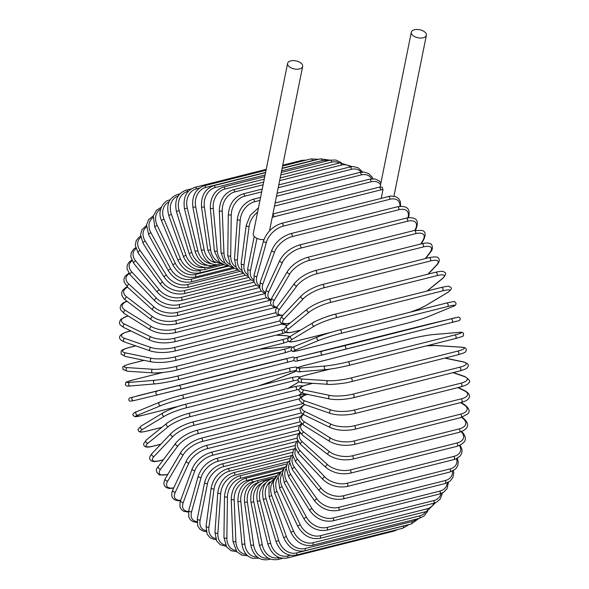 <?xml version="1.0" encoding="UTF-8"?>
<svg xmlns="http://www.w3.org/2000/svg" width="589" height="589" viewBox="0 0 589 589"><rect width="100%" height="100%" fill="white"/><g stroke="black" fill="none" stroke-linecap="round" stroke-linejoin="round"><path stroke-width="0.88" d="M288.978 66.461A7.686 4.108 11.4 0 0 297.062 69.215A7.686 4.108 11.4 0 0 302.665 66.432A7.686 4.108 11.4 0 0 301.288 63.362A7.686 4.108 11.4 0 0 293.204 60.608A7.686 4.108 11.4 0 0 287.601 63.391A7.686 4.108 11.4 0 0 288.978 66.461M287.601 63.391L253.241 233.781A7.686 4.108 11.4 0 0 254.617 236.852A7.686 4.108 11.4 0 0 263.99 239.532M381.245 198.235L382.99 189.577A16.463 10.374 132.3 0 0 380.523 189.96L273.811 216.833A16.463 10.374 132.3 0 0 272.236 217.319M380.523 189.96A1.826 1.031 75.9 0 0 380.192 188.031A1.826 1.031 75.9 0 0 379.021 187.228L382.084 187.096L382.99 189.577M425 32.204A7.686 4.108 11.4 0 0 416.916 29.45A7.686 4.108 11.4 0 0 411.313 32.233A7.686 4.108 11.4 0 0 412.69 35.303A7.686 4.108 11.4 0 0 420.774 38.057A7.686 4.108 11.4 0 0 426.377 35.274A7.686 4.108 11.4 0 0 425 32.204M206.253 531.602L203.433 531.182L199.98 529.261L197.749 525.984L197.315 518.695A1.826 0.979 11.4 0 0 198.198 519.785A1.826 0.979 11.4 0 0 200.157 520.013A16.463 10.374 132.3 0 0 206.062 530.623M197.315 518.695L204.648 482.317A1.826 0.979 11.4 0 0 205.532 483.4A1.826 0.979 11.4 0 0 207.497 483.628L200.157 520.013M204.648 482.317C207.299 473.092 213.063 466.967 221.943 463.933A1.826 1.031 75.9 0 1 223.106 464.736A1.826 1.031 75.9 0 1 223.437 466.665A16.463 10.374 132.3 0 0 207.497 483.628M294.426 448.781L223.437 466.665M296.65 441.478L217.856 461.327A16.463 9.571 136.7 0 0 201.092 477.488L191.587 511.738A16.463 9.571 136.7 0 0 196.998 521.626M297.128 438.135L216.384 458.47A1.826 1.031 75.9 0 1 217.584 459.332A1.826 1.031 75.9 0 1 217.856 461.327M216.384 458.47C207.49 461.452 201.467 467.268 198.309 475.919A1.826 1.075 15.5 0 0 199.126 477.171A1.826 1.075 15.5 0 0 201.092 477.488M198.309 475.919L188.804 510.162A1.826 1.075 15.5 0 0 189.614 511.414A1.826 1.075 15.5 0 0 191.587 511.738M298.38 433.666L212.445 455.312A16.463 8.688 140.8 0 0 194.9 470.582L183.297 502.424A16.463 8.688 140.8 0 0 188.495 511.495M298.792 430.228L211.017 452.337A1.826 1.031 75.9 0 1 212.254 453.272A1.826 1.031 75.9 0 1 212.445 455.312M211.017 452.337C202.108 455.26 195.835 460.731 192.198 468.748A1.826 1.163 20 0 0 192.92 470.162A1.826 1.163 20 0 0 194.9 470.582M192.198 468.748L180.595 500.598A1.826 1.163 20 0 0 181.309 502.005A1.826 1.163 20 0 0 183.297 502.424M299.595 425.413L207.254 448.671A16.463 7.745 144.6 0 0 188.959 462.947L175.338 492.154A16.463 7.745 144.6 0 0 180.72 500.238M300.169 421.827L205.87 445.579A1.826 1.031 75.9 0 1 207.137 446.587A1.826 1.031 75.9 0 1 207.254 448.671M205.87 445.579C196.969 448.435 190.461 453.523 186.36 460.856A1.826 1.244 25 0 0 186.963 462.424A1.826 1.244 25 0 0 188.959 462.947M186.36 460.856L172.746 490.063A1.826 1.244 25 0 0 173.343 491.631A1.826 1.244 25 0 0 175.338 492.154M300.28 416.776L202.321 441.448A16.463 6.744 148 0 0 183.312 454.649L167.784 480.992A16.463 6.744 148 0 0 173.777 487.854M301.354 412.977L200.996 438.26A1.826 1.031 75.9 0 1 202.292 439.335A1.826 1.031 75.9 0 1 202.321 441.448M200.996 438.26C192.102 441.021 185.388 445.704 180.852 452.308A1.826 1.311 30.5 0 0 181.309 454.023A1.826 1.311 30.5 0 0 183.312 454.649M180.852 452.308L165.325 478.651A1.826 1.311 30.5 0 0 165.781 480.366A1.826 1.311 30.5 0 0 167.784 480.992M300.442 407.824L197.69 433.703A16.463 5.684 151.3 0 0 178.003 445.755L160.694 469.035A16.463 5.684 151.3 0 0 167.394 474.447L167.872 474.322M167.755 474.528L167.011 474.712A1.826 1.031 -104.1 0 0 167.394 474.447M302.599 403.679L196.417 430.419A1.826 1.031 75.9 0 1 197.742 431.568A1.826 1.031 75.9 0 1 197.69 433.703M196.417 430.419C187.56 433.092 180.661 437.332 175.713 443.156A1.826 1.377 36.6 0 0 175.993 445.012A1.826 1.377 36.6 0 0 178.003 445.755M175.713 443.156L158.397 466.444A1.826 1.377 36.6 0 0 158.677 468.299A1.826 1.377 36.6 0 0 160.694 469.035M300.073 398.62L193.383 425.494A16.463 4.587 154.5 0 0 173.078 436.331L154.104 456.372A16.463 4.587 154.5 0 0 160.186 460.569L163.359 459.766M163.263 459.906L159.877 460.753A1.826 1.031 -104.1 0 0 160.186 460.569M305.927 394.682L303.217 394.527L298.888 395.256A1.826 1.031 75.9 0 1 300.081 396.102A1.826 1.031 75.9 0 1 300.368 398.076M298.888 395.256L192.176 422.129A1.826 1.031 75.9 0 1 193.531 423.358A1.826 1.031 75.9 0 1 193.383 425.494M192.176 422.129C183.378 424.698 176.31 428.483 170.994 433.489A1.826 1.421 43.4 0 0 171.068 435.462A1.826 1.421 43.4 0 0 173.078 436.331M170.994 433.489L152.021 453.53A1.826 1.421 43.4 0 0 152.095 455.511A1.826 1.421 43.4 0 0 154.104 456.372M299.168 389.373A16.463 3.453 157.5 0 0 296.149 390.006L189.444 416.879A16.463 3.453 157.5 0 0 168.564 426.443L148.089 443.097A16.463 3.453 157.5 0 0 153.596 446.02L160.863 444.187M298.748 395.293L301.605 392.966M160.79 444.268L153.361 446.138A1.826 1.031 -104.1 0 0 153.596 446.02M294.78 386.701A1.826 1.031 75.9 0 1 295.015 386.575A1.826 1.031 75.9 0 1 296.4 387.871A1.826 1.031 75.9 0 1 296.149 390.006M188.068 413.574A1.826 1.031 75.9 0 1 188.311 413.456A1.826 1.031 75.9 0 1 189.687 414.752A1.826 1.031 75.9 0 1 189.444 416.879M302.982 386.023L300.073 385.714L295.015 386.575L188.311 413.456C179.571 415.908 172.378 419.213 166.731 423.373A1.826 1.465 50.9 0 0 168.564 426.443M166.731 423.373L146.249 440.027A1.826 1.465 50.9 0 0 148.089 443.097M297.894 380.067A16.463 2.29 160.4 0 0 292.6 381.054L185.896 407.927A16.463 2.29 160.4 0 0 164.508 416.18L142.671 429.307A16.463 2.29 160.4 0 0 147.677 430.912L161.85 427.342M288.249 388.284L297.607 382.659A16.463 2.29 160.4 0 0 298.947 381.76M163.293 412.764A16.463 2.29 -19.6 0 1 184.674 404.518A1.826 1.031 75.9 0 1 184.836 404.452A1.826 1.031 75.9 0 1 186.242 405.821A1.826 1.031 75.9 0 1 185.896 407.927M288.426 388.239L297.938 382.519A1.826 1.487 -121 0 1 297.607 382.659M291.386 377.637A1.826 1.031 75.9 0 1 291.548 377.571A1.826 1.031 75.9 0 1 292.954 378.948A1.826 1.031 75.9 0 1 292.6 381.054M300.213 377.056L297.357 376.518L291.548 377.571L184.836 404.452C177.569 406.079 165.023 411.358 162.962 412.904A1.826 1.487 59 0 0 164.508 416.18M162.962 412.904L141.117 426.031A1.826 1.487 59 0 0 142.671 429.307M271.33 381.451A1.826 1.509 -112.4 0 1 270.999 381.591L294.029 372.079A16.463 1.112 163.2 0 0 296.517 370.82M257.982 386.023A16.463 1.112 163.2 0 0 270.999 381.591M296.341 370.533A16.463 1.112 163.2 0 0 289.471 371.836L182.767 398.709A16.463 1.112 163.2 0 0 160.937 405.6L137.907 415.112A16.463 1.112 163.2 0 0 142.464 415.355L178.857 406.189M178.769 406.219L142.383 415.385A1.826 1.031 -104.1 0 0 142.464 415.355M181.876 395.175L288.419 368.339A1.826 1.031 75.9 0 1 288.5 368.316A1.826 1.031 75.9 0 1 289.928 369.767A1.826 1.031 75.9 0 1 289.471 371.836M297.482 367.72L296.068 366.976L291.319 367.639L181.795 395.19C173.195 397.435 165.84 399.762 159.715 402.162A1.826 1.509 67.6 0 1 159.884 402.103A16.463 1.112 -16.8 0 1 181.714 395.219A1.826 1.031 75.9 0 1 181.795 395.19A1.826 1.031 75.9 0 1 183.216 396.64A1.826 1.031 75.9 0 1 182.767 398.709M136.854 411.615A1.826 1.509 67.6 0 0 136.685 411.674L159.715 402.162A1.826 1.509 67.6 0 0 160.937 405.6M142.383 415.385L134.815 416.725L133.055 415.333C132.503 413.861 133.71 412.646 136.685 411.674A1.826 1.509 67.6 0 0 137.907 415.112M290.082 357.729A1.826 1.509 -103.6 0 1 290.097 357.722L266.051 363.546A1.826 1.509 -103.6 0 1 266.051 363.546L243.824 369.053A1.826 1.031 75.9 0 1 243.824 369.053A1.826 1.031 75.9 0 1 243.831 369.053L137.119 395.933A1.826 1.031 -104.1 0 0 137.112 395.933L285.908 358.87L243.831 369.053M157.852 394.807L133.828 400.623A1.826 1.509 76.4 0 0 133.828 400.623L157.859 394.807A1.826 1.509 76.4 0 0 157.874 394.799L180.079 389.292A1.826 1.031 75.9 0 1 180.079 389.292L286.799 362.419L157.859 394.807A1.826 1.509 76.4 0 1 156.991 391.251M290.966 361.278L286.799 362.419A1.826 1.031 75.9 0 1 286.791 362.419A1.826 1.031 75.9 0 0 287.351 360.394A1.826 1.031 75.9 0 0 285.908 358.87M294.875 357.898L293.447 357.03L290.097 357.722A1.826 1.509 -103.6 0 1 290.105 357.722M179.196 385.743A1.826 1.031 75.9 0 1 180.639 387.275A1.826 1.031 75.9 0 1 180.087 389.292M132.945 397.067A1.826 1.509 76.4 0 0 133.821 400.623L129.963 401.212C128.564 400.505 128.446 399.416 129.617 397.958L243.824 369.053M162.763 372.484L133.622 379.817A16.463 1.259 -11.1 0 0 129.764 382.364L154.635 380.28A16.463 1.259 -11.1 0 0 177.156 376.172L283.869 349.299A16.463 1.259 -11.1 0 0 287.734 346.752L262.856 348.843A16.463 1.259 -11.1 0 0 259.212 349.262M262.856 348.843A1.826 1.502 -94.8 0 1 263.254 348.806M177.156 376.172A1.826 1.031 75.9 0 1 178.533 377.792A1.826 1.031 75.9 0 1 177.959 379.736A1.826 1.031 75.9 0 1 177.863 379.75A16.463 1.259 168.9 0 1 155.341 383.859A1.826 1.502 85.2 0 1 154.635 380.28M283.869 349.299A1.826 1.031 75.9 0 1 285.238 350.919A1.826 1.031 75.9 0 1 284.664 352.863A1.826 1.031 75.9 0 1 284.575 352.877L178.047 379.706M133.622 379.817A1.826 1.031 -104.1 0 0 133.526 379.839L162.704 372.491M287.734 346.752A1.826 1.502 -94.8 0 1 288.146 346.722M129.764 382.364A1.826 1.502 85.2 0 0 130.463 385.942M144.055 360.35L130.942 363.656A1.826 1.031 -104.1 0 0 130.758 363.671A1.826 1.031 -104.1 0 0 130.589 363.744M130.942 363.656A16.463 2.43 -8.3 0 0 127.327 367.602L152.845 369.274A16.463 2.43 -8.3 0 0 175.603 366.572L282.315 339.698A16.463 2.43 -8.3 0 0 285.937 335.752L276.241 335.119M285.937 335.752A1.826 1.487 -86.3 0 1 286.32 335.715L276.425 335.067M282.315 339.698A1.826 1.031 75.9 0 1 283.611 341.399A1.826 1.031 75.9 0 1 283.022 343.262A1.826 1.031 75.9 0 1 282.838 343.277M175.603 366.572A1.826 1.031 75.9 0 1 176.899 368.272A1.826 1.031 75.9 0 1 176.31 370.135A1.826 1.031 75.9 0 1 176.126 370.157M152.845 369.274A1.826 1.487 93.7 0 0 152.985 372.889C155.157 373.338 169.058 372.196 176.31 370.135L283.022 343.262L288.809 341.333M127.327 367.602A1.826 1.487 93.7 0 0 127.467 371.217L152.985 372.889M135.779 345.876L129.109 347.562A1.826 1.031 -104.1 0 0 128.829 347.562L135.661 345.839M287.049 325.562A16.463 3.593 -5.4 0 0 284.715 324.797L281.586 324.141M129.109 347.562A16.463 3.593 -5.4 0 0 125.648 352.907L151.623 358.318A16.463 3.593 -5.4 0 0 174.55 357.022L281.262 330.142A16.463 3.593 -5.4 0 0 284.192 329.273M284.715 324.797A1.826 1.458 -78.2 0 1 285.253 324.782L281.851 324.075M281.262 330.142A1.826 1.031 75.9 0 1 282.477 331.909A1.826 1.031 75.9 0 1 281.873 333.698L286.04 332.358M174.55 357.022A1.826 1.031 75.9 0 1 175.765 358.782A1.826 1.031 75.9 0 1 175.169 360.571L281.873 333.698M151.623 358.318A1.826 1.458 101.8 0 0 150.313 360.129A1.826 1.458 101.8 0 0 151.417 361.882C158.382 362.979 166.297 362.544 175.169 360.571M125.648 352.907A1.826 1.458 101.8 0 0 124.345 354.725A1.826 1.458 101.8 0 0 125.45 356.478L151.417 361.882M130.913 330.952L128.122 331.651A1.826 1.031 -104.1 0 0 127.747 331.629L130.758 330.871M128.122 331.651A16.463 4.719 -2.4 0 0 124.758 338.388L150.975 347.495A16.463 4.719 -2.4 0 0 174.005 347.584L280.025 320.88M281.859 323.28A1.826 1.031 75.9 0 1 281.233 324.237L283.095 323.707M174.005 347.584A1.826 1.031 75.9 0 1 175.139 349.402A1.826 1.031 75.9 0 1 174.521 351.11L281.233 324.237M150.975 347.495A1.826 1.421 109.1 0 0 149.606 349.196A1.826 1.421 109.1 0 0 150.453 350.978C157.521 352.973 165.546 353.017 174.521 351.11M124.758 338.388A1.826 1.421 109.1 0 0 123.388 340.096A1.826 1.421 109.1 0 0 124.235 341.87L150.453 350.978M128.218 316.006L127.99 316.057A1.826 1.031 -104.1 0 0 127.526 315.998L128.012 315.873M127.99 316.057A16.463 5.816 0.8 0 0 124.654 324.156L150.924 336.893A16.463 5.816 0.8 0 0 173.969 338.344L275.696 312.722M173.969 338.344A1.826 1.031 75.9 0 1 175.014 340.199A1.826 1.031 75.9 0 1 174.388 341.826L279.451 315.365M150.924 336.893A1.826 1.369 115.9 0 0 149.496 338.484A1.826 1.369 115.9 0 0 150.099 340.251C157.219 343.137 165.318 343.667 174.388 341.826M124.654 324.156A1.826 1.369 115.9 0 0 123.226 325.754A1.826 1.369 115.9 0 0 123.83 327.513L150.099 340.251M127.195 301.347A16.463 6.862 4.1 0 0 125.332 310.322L151.454 326.586A16.463 6.862 4.1 0 0 174.44 329.361L271.146 305.006M174.44 329.361A1.826 1.031 75.9 0 1 175.404 331.239A1.826 1.031 75.9 0 1 174.771 332.792L275.284 307.48M151.454 326.586A1.826 1.303 121.9 0 0 149.981 328.073A1.826 1.303 121.9 0 0 150.372 329.796C157.491 333.558 165.619 334.559 174.771 332.792M125.332 310.322A1.826 1.303 121.9 0 0 123.859 311.809A1.826 1.303 121.9 0 0 124.242 313.532L150.372 329.796M127.599 287.218A16.463 7.863 7.6 0 0 126.79 296.981L152.566 316.654A16.463 7.863 7.6 0 0 175.426 320.711L266.368 297.798M175.426 320.711A1.826 1.031 75.9 0 1 176.302 322.595A1.826 1.031 75.9 0 1 175.662 324.075L270.778 300.118M152.566 316.654A1.826 1.237 127.4 0 0 151.049 318.045A1.826 1.237 127.4 0 0 151.24 319.702C158.323 324.318 166.459 325.776 175.662 324.075M126.79 296.981A1.826 1.237 127.4 0 0 125.273 298.373A1.826 1.237 127.4 0 0 125.472 300.029L151.24 319.702M129.263 273.694A16.463 8.798 11.4 0 0 129.02 284.244L154.252 307.171A16.463 8.798 11.4 0 0 176.906 312.45L261.376 291.172M176.906 312.45A1.826 1.031 75.9 0 1 177.694 314.342A1.826 1.031 75.9 0 1 177.046 315.741L265.138 293.55M154.252 307.171A1.826 1.156 132.3 0 0 152.698 308.467A1.826 1.156 132.3 0 0 152.72 310.042C159.707 315.476 167.813 317.375 177.046 315.741M129.02 284.244A1.826 1.156 132.3 0 0 127.467 285.54A1.826 1.156 132.3 0 0 127.482 287.108L152.72 310.042M132.076 260.831A16.463 9.667 15.5 0 0 132.002 272.199L156.505 298.218A16.463 9.667 15.5 0 0 178.879 304.646L256.193 285.179M178.879 304.646A1.826 1.031 75.9 0 1 179.579 306.523A1.826 1.031 75.9 0 1 178.931 307.848L259.594 287.535M156.505 298.218A1.826 1.06 136.7 0 0 154.914 299.426A1.826 1.06 136.7 0 0 154.774 300.898C161.629 307.112 169.676 309.431 178.931 307.848M132.002 272.199A1.826 1.06 136.7 0 0 130.412 273.406A1.826 1.06 136.7 0 0 130.279 274.879L154.774 300.898M135.919 248.705A16.463 10.469 20 0 0 135.72 260.949L159.295 289.854A16.463 10.469 20 0 0 181.324 297.364L250.855 279.856M181.324 297.364A1.826 1.031 75.9 0 1 181.935 299.219A1.826 1.031 75.9 0 1 181.287 300.464L254.124 282.124M159.295 289.854A1.826 0.964 140.8 0 0 157.668 290.973A1.826 0.964 140.8 0 0 157.388 292.335C164.066 299.286 172.032 301.995 181.287 300.464M135.72 260.949A1.826 0.964 140.8 0 0 134.093 262.068A1.826 0.964 140.8 0 0 133.813 263.438L157.388 292.335M140.719 237.396A16.463 11.184 25 0 0 140.13 250.575L162.608 282.138A16.463 11.184 25 0 0 184.224 290.657L245.392 275.247M184.224 290.657A1.826 1.031 75.9 0 1 184.755 292.475A1.826 1.031 75.9 0 1 184.107 293.646L248.713 277.375M162.608 282.138A1.826 0.861 144.6 0 0 160.952 283.176A1.826 0.861 144.6 0 0 160.547 284.421C167.004 292.056 174.859 295.133 184.107 293.646M140.13 250.575A1.826 0.861 144.6 0 0 138.481 251.606A1.826 0.861 144.6 0 0 138.076 252.85L160.547 284.421M146.44 226.979A16.463 11.817 30.5 0 0 145.218 241.151L166.415 275.144A16.463 11.817 30.5 0 0 187.56 284.568L239.856 271.396M187.56 284.568A1.826 1.031 75.9 0 1 187.361 287.439L243.36 273.34M166.415 275.144A1.826 0.751 148 0 0 164.736 276.094A1.826 0.751 148 0 0 164.221 277.213C170.412 285.488 178.128 288.897 187.361 287.439M145.218 241.151A1.826 0.751 148 0 0 143.532 242.101A1.826 0.751 148 0 0 143.017 243.22L164.221 277.213M153.066 217.518A16.463 12.362 36.6 0 0 150.931 232.758L170.7 268.915A16.463 12.362 36.6 0 0 191.3 279.157L234.282 268.326M191.3 279.157A1.826 1.031 75.9 0 1 191.027 281.895L238.111 270.042M170.7 268.915A1.826 0.633 151.3 0 0 168.991 269.784A1.826 0.633 151.3 0 0 168.373 270.763C174.256 279.62 181.81 283.331 191.027 281.895M150.931 232.758A1.826 0.633 151.3 0 0 149.223 233.627A1.826 0.633 151.3 0 0 148.605 234.606L168.373 270.763M160.583 209.11A16.463 12.811 43.4 0 0 157.234 225.454L175.412 263.504A16.463 12.811 43.4 0 0 195.423 274.452L228.723 266.066M195.423 274.452A1.826 1.031 75.9 0 1 195.084 277.058L233.008 267.509M175.412 263.504A1.826 0.508 154.5 0 0 173.674 264.284A1.826 0.508 154.5 0 0 172.975 265.131C178.511 274.496 185.881 278.472 195.084 277.058M157.234 225.454A1.826 0.508 154.5 0 0 155.496 226.235A1.826 0.508 154.5 0 0 154.789 227.074L172.975 265.131M168.991 201.858A16.463 13.157 50.9 0 0 164.066 219.292L180.528 258.946A16.463 13.157 50.9 0 0 199.892 270.491L201.799 270.012M199.892 270.491A1.826 1.031 75.9 0 1 199.487 272.957L228.127 265.749M180.528 258.946A1.826 0.383 157.5 0 0 178.769 259.646A1.826 0.383 157.5 0 0 177.988 260.338C183.142 270.152 190.313 274.364 199.487 272.957M164.066 219.292A1.826 0.383 157.5 0 0 162.306 219.999A1.826 0.383 157.5 0 0 161.526 220.691L177.988 260.338M178.828 195.077A1.826 1.031 -104.1 0 0 177.745 194.422L179.844 193.891M178.253 195.894A16.463 13.407 59 0 0 171.392 214.322L186.006 255.28A16.463 13.407 59 0 0 204.273 267.406M204.722 267.45A1.826 1.031 75.9 0 1 204.214 269.637L223.305 264.829M186.006 255.28L183.37 256.443C188.105 266.633 195.055 271.028 204.214 269.637M171.392 214.322L168.756 215.486L183.37 256.443M188.303 191.359L187.596 191.535A1.826 1.031 -104.1 0 0 186.19 190.159L191.285 188.878M187.596 191.535A16.463 13.562 67.6 0 0 179.144 210.59L191.8 252.526A16.463 13.562 67.6 0 0 207.519 265.264M209.875 265.72A1.826 1.031 75.9 0 1 209.228 267.104L218.342 264.807M191.8 252.526L189.091 253.454C193.369 263.953 200.083 268.503 209.228 267.104M179.144 210.59L176.435 211.51L189.091 253.454M306.346 160.075L301.752 160.399A1.826 1.031 75.9 0 1 302.775 160.974M199.48 188.053L196.49 188.804A1.826 1.031 -104.1 0 0 195.04 187.273L266.235 169.345M196.49 188.804A16.463 13.606 76.4 0 0 187.273 208.108L197.875 250.723A16.463 13.606 76.4 0 0 211.164 263.666M215.029 264.785A1.826 1.031 75.9 0 1 214.484 265.389L216.443 264.903M197.875 250.723L195.099 251.4C198.883 262.127 205.347 266.788 214.484 265.389M187.273 208.108L184.497 208.793L195.099 251.4M318.597 159.295L310.955 158.912A1.826 1.031 75.9 0 1 312.435 160.598L282.138 168.233M314.74 160.267A16.463 13.547 85.2 0 0 312.435 160.598M265.624 172.393L205.73 187.479A1.826 1.031 -104.1 0 0 204.243 185.785L266.059 170.221M205.73 187.479A16.463 13.547 85.2 0 0 195.71 206.908L204.177 249.861A16.463 13.547 85.2 0 0 215.272 262.701M204.177 249.861L201.342 250.303C204.611 261.177 210.818 265.911 219.947 264.513M195.71 206.908L192.875 207.35L201.342 250.303M330.054 160.179L320.431 158.831A1.826 1.031 75.9 0 1 321.947 160.679L281.616 170.832M327.705 160.775A16.463 13.385 93.7 0 0 321.947 160.679M265.094 174.992L215.235 187.552A1.826 1.031 -104.1 0 0 213.726 185.712L265.565 172.651M215.235 187.552A16.463 13.385 93.7 0 0 204.39 206.989L210.656 249.964A16.463 13.385 93.7 0 0 219.866 262.48M210.656 249.964L207.784 250.163L213.468 261.317L223.658 264.8M204.39 206.989L201.519 207.188L207.784 250.163M341.23 162.638L335.796 160.024L330.12 160.164A1.826 1.031 75.9 0 1 331.651 162.166L280.776 174.977M339.308 163.05A16.463 13.12 101.8 0 0 331.651 162.166M264.262 179.137L224.939 189.04A1.826 1.031 -104.1 0 0 223.408 187.037L264.77 176.626M224.939 189.04A16.463 13.12 101.8 0 0 213.255 208.359L217.267 251.024A16.463 13.12 101.8 0 0 224.895 263.099M217.267 251.024A1.826 0.398 174.6 0 1 215.383 251.231A1.826 0.398 174.6 0 1 214.367 250.973L219.55 262.193L225.653 265.389L227.958 265.646M213.255 208.359A1.826 0.398 174.6 0 1 211.37 208.565A1.826 0.398 174.6 0 1 210.347 208.307L214.367 250.973M352.163 166.621L339.934 162.895A1.826 1.031 75.9 0 1 341.473 165.045L279.642 180.624M350.448 166.856A16.463 12.759 109.1 0 0 341.473 165.045M263.121 184.784L234.768 191.926A1.826 1.031 -104.1 0 0 233.229 189.768L263.666 182.104M234.768 191.926A16.463 12.759 109.1 0 0 222.222 211.009L223.96 253.042A16.463 12.759 109.1 0 0 230.277 264.623M223.96 253.042A1.826 0.523 177.6 0 1 222.06 253.16A1.826 0.523 177.6 0 1 221.044 252.733L224.784 262.974L230.056 266.618L232.618 267.2M222.222 211.009A1.826 0.523 177.6 0 1 220.323 211.127A1.826 0.523 177.6 0 1 219.307 210.707L221.044 252.733M362.78 172.04L357.994 167.696L353.378 166.599L349.807 167.004A1.826 1.031 75.9 0 1 351.353 169.308L278.207 187.729M361.278 172.143A16.463 12.303 115.9 0 0 351.353 169.308M261.693 191.889L244.641 196.181A1.826 1.031 -104.1 0 0 243.102 193.877L262.26 189.054M244.641 196.181A16.463 12.303 115.9 0 0 231.241 214.911L230.689 255.987A16.463 12.303 115.9 0 0 235.931 267.06M230.689 255.987A1.826 0.648 -179.2 0 1 228.768 256.024A1.826 0.648 -179.2 0 1 227.766 255.435L230.439 264.851L234.842 268.613L237.61 269.519M231.241 214.911A1.826 0.648 -179.2 0 1 229.327 214.948A1.826 0.648 -179.2 0 1 228.318 214.352L227.766 255.435M372.999 178.784L372.285 177.341L368.699 173.615L364.23 172.106L359.665 172.459A1.826 1.031 75.9 0 1 360.755 173.129A1.826 1.031 75.9 0 1 361.204 174.911L276.491 196.247M371.725 178.828A16.463 11.743 121.9 0 0 361.204 174.911M259.97 200.407L254.492 201.784A1.826 1.031 -104.1 0 0 254.05 200.002A1.826 1.031 -104.1 0 0 252.953 199.332L260.574 197.411M254.492 201.784A16.463 11.743 121.9 0 0 240.231 220.036L237.389 259.852A16.463 11.743 121.9 0 0 241.755 270.425M237.389 259.852A1.826 0.766 -175.9 0 1 235.46 259.801A1.826 0.766 -175.9 0 1 234.481 259.042L236.255 267.664L239.841 271.389L242.867 272.655M240.231 220.036A1.826 0.766 -175.9 0 1 238.302 219.984A1.826 0.766 -175.9 0 1 237.323 219.226L234.481 259.042M380.965 182.737L379.088 180.808L375.038 178.997L369.428 179.218A1.826 1.031 75.9 0 1 370.555 179.954A1.826 1.031 75.9 0 1 370.952 181.81L274.503 206.098M380.575 184.659A16.463 11.103 127.4 0 0 370.952 181.81M257.621 212.084A16.463 11.103 127.4 0 0 249.132 226.353L244.023 264.594A16.463 11.103 127.4 0 0 247.667 274.673M244.023 264.594A1.826 0.876 -172.4 0 1 242.079 264.454A1.826 0.876 -172.4 0 1 241.137 263.533L242.212 271.507L245.009 274.967L248.315 276.609M249.132 226.353A1.826 0.876 -172.4 0 1 247.189 226.213A1.826 0.876 -172.4 0 1 246.246 225.285L241.137 263.533M256.951 238.354L250.531 270.182A16.463 10.374 132.3 0 0 253.594 279.76M250.531 270.182A1.826 0.979 -168.6 0 1 248.573 269.953A1.826 0.979 -168.6 0 1 247.689 268.871L254.22 236.461M273.811 216.833A1.826 1.031 -104.1 0 0 272.869 214.212M388.379 196.439A1.826 1.031 75.9 0 1 389.579 197.3A1.826 1.031 75.9 0 1 389.844 199.296L283.14 226.169A1.826 1.031 -104.1 0 0 282.867 224.181A1.826 1.031 -104.1 0 0 281.667 223.312L390.654 196.027L395.683 196.593L398.591 198.522L400.329 201.548L400.623 206.275M399.916 206.327A16.463 9.571 136.7 0 0 389.844 199.296M283.14 226.169A16.463 9.571 136.7 0 0 266.383 242.337L256.87 276.58A16.463 9.571 136.7 0 0 259.491 285.636M256.87 276.58A1.826 1.075 -164.5 0 1 254.897 276.263A1.826 1.075 -164.5 0 1 254.087 275.011L253.969 281.675L255.714 284.708L259.513 286.924M266.383 242.337A1.826 1.075 -164.5 0 1 264.409 242.013A1.826 1.075 -164.5 0 1 263.592 240.761L254.087 275.011M397.42 206.768A1.826 1.031 75.9 0 1 398.657 207.703A1.826 1.031 75.9 0 1 398.849 209.743L292.144 236.623A1.826 1.031 -104.1 0 0 291.945 234.577A1.826 1.031 -104.1 0 0 290.708 233.642L397.42 206.768C404.01 205.892 411.512 206.275 408.427 217.79M407.89 217.775A16.463 8.688 140.8 0 0 398.849 209.743M292.144 236.623A16.463 8.688 140.8 0 0 274.599 251.886L262.988 283.736A16.463 8.688 140.8 0 0 265.315 292.225M262.988 283.736A1.826 1.163 -160 0 1 261.008 283.316A1.826 1.163 -160 0 1 260.286 281.903L259.69 288.021L261.023 290.767L263.43 292.623L265.16 293.197M274.599 251.886A1.826 1.163 -160 0 1 272.611 251.466A1.826 1.163 -160 0 1 271.897 250.06L260.286 281.903M406.086 218.144A1.826 1.031 75.9 0 1 407.352 219.145A1.826 1.031 75.9 0 1 407.463 221.228L300.758 248.109A1.826 1.031 -104.1 0 0 300.64 246.025A1.826 1.031 -104.1 0 0 299.374 245.017L406.086 218.144C414.104 216.877 419.788 218.615 416.276 228.318A1.826 1.244 25 0 1 415.554 228.863A16.463 7.745 144.6 0 0 407.463 221.228M414.862 230.336L415.554 228.863M300.758 248.109A16.463 7.745 144.6 0 0 282.455 262.385L268.842 291.592A16.463 7.745 144.6 0 0 271.08 299.433M268.842 291.592A1.826 1.244 -155 0 1 266.846 291.069A1.826 1.244 -155 0 1 266.25 289.501L265.212 295.133L266.206 297.578L269.107 299.705L270.822 300.125M282.455 262.385A1.826 1.244 -155 0 1 280.46 261.862A1.826 1.244 -155 0 1 279.863 260.294L266.25 289.501M414.295 230.476A1.826 1.031 75.9 0 1 415.598 231.551A1.826 1.031 75.9 0 1 415.628 233.664L308.916 260.537A1.826 1.031 -104.1 0 0 308.886 258.424A1.826 1.031 -104.1 0 0 307.591 257.349L414.295 230.476L422.004 230.454C425.494 231.293 426.053 234.385 423.69 239.73A1.826 1.311 30.5 0 1 422.998 240.224A16.463 6.744 148 0 0 415.628 233.664M420.789 243.979L422.998 240.224M308.916 260.537A16.463 6.744 148 0 0 289.906 273.745L274.386 300.088A16.463 6.744 148 0 0 276.867 307.141M274.386 300.088A1.826 1.311 -149.5 0 1 272.376 299.462A1.826 1.311 -149.5 0 1 271.919 297.739L270.461 302.827L271.168 305.028L273.605 307.016L276.58 307.598M289.906 273.745A1.826 1.311 -149.5 0 1 287.903 273.112A1.826 1.311 -149.5 0 1 287.447 271.396L271.919 297.739M422.004 243.669A1.826 1.031 75.9 0 1 423.329 244.818A1.826 1.031 75.9 0 1 423.277 246.946L316.565 273.826A1.826 1.031 -104.1 0 0 316.624 271.691A1.826 1.031 -104.1 0 0 315.299 270.542L422.004 243.669C425.847 242.734 428.659 242.786 430.449 243.831C431.796 243.647 433.924 248.624 430.618 251.945A1.826 1.377 36.6 0 1 429.977 252.357A16.463 5.684 151.3 0 0 423.277 246.946M425.346 258.586L429.977 252.357M316.565 273.826A16.463 5.684 151.3 0 0 296.885 285.879L279.569 309.166A16.463 5.684 151.3 0 0 283 315.137M279.569 309.166A1.826 1.377 -143.4 0 1 277.559 308.422A1.826 1.377 -143.4 0 1 277.279 306.567L275.556 309.961L276.219 313.613L277.448 314.673L279.716 315.409L282.735 315.417M296.885 285.879A1.826 1.377 -143.4 0 1 294.868 285.135A1.826 1.377 -143.4 0 1 294.588 283.28L277.279 306.567M429.145 257.629A1.826 1.031 75.9 0 1 430.5 258.851A1.826 1.031 75.9 0 1 430.345 260.986L323.641 287.866A1.826 1.031 -104.1 0 0 323.788 285.724A1.826 1.031 -104.1 0 0 322.433 284.502L429.145 257.629C435.131 256.532 438.245 256.745 438.474 258.269C439.917 259.83 439.423 262.024 437.001 264.851A1.826 1.421 43.4 0 1 436.427 265.183A16.463 4.587 154.5 0 0 430.345 260.986M427.886 274.202L436.427 265.183M323.641 287.866A16.463 4.587 154.5 0 0 303.335 298.704L284.362 318.745A16.463 4.587 154.5 0 0 290.2 323M284.362 318.745A1.826 1.421 -136.6 0 1 282.352 317.883A1.826 1.421 -136.6 0 1 282.278 315.903C279.849 318.737 279.355 320.924 280.798 322.485C281.034 324.009 284.141 324.23 290.134 323.125M303.335 298.704A1.826 1.421 -136.6 0 1 301.318 297.835A1.826 1.421 -136.6 0 1 301.244 295.862L282.278 315.903M435.418 272.368A1.826 1.031 75.9 0 1 435.661 272.243A1.826 1.031 75.9 0 1 437.045 273.539A1.826 1.031 75.9 0 1 436.795 275.667L330.083 302.547A1.826 1.031 -104.1 0 0 330.333 300.419A1.826 1.031 -104.1 0 0 328.949 299.124L435.661 272.243C444.187 270.425 443.097 271.794 444.643 272.295C446.381 273.075 445.755 275.1 442.773 278.361A1.826 1.465 50.9 0 1 442.302 278.59A16.463 3.453 157.5 0 0 436.795 275.667M426.951 291.069L442.302 278.59M330.083 302.547A16.463 3.453 157.5 0 0 309.21 312.111L288.728 328.765A16.463 3.453 157.5 0 0 294.242 331.688L300.773 330.039M294.242 331.688A1.826 1.031 75.9 0 1 293.999 331.806L300.596 330.149M288.728 328.765A1.826 1.465 -129.1 0 1 286.887 325.695C283.905 328.957 283.287 330.974 285.017 331.754C286.563 332.255 285.481 333.632 293.999 331.806M309.21 312.111A1.826 1.465 -129.1 0 1 307.37 309.041L286.887 325.695M441.345 287.476A1.826 1.031 75.9 0 1 441.507 287.403A1.826 1.031 75.9 0 1 442.913 288.779A1.826 1.031 75.9 0 1 442.56 290.885L335.855 317.765A1.826 1.031 -104.1 0 0 336.201 315.652A1.826 1.031 -104.1 0 0 334.795 314.283A1.826 1.031 -104.1 0 0 334.633 314.349A16.463 2.29 -19.6 0 0 313.252 322.595M409.981 312.229A16.463 2.29 160.4 0 0 425.729 305.617L447.566 292.49A16.463 2.29 160.4 0 0 442.56 290.885M447.566 292.49A1.826 1.487 59 0 0 447.898 292.35C451.27 289.884 452.146 288.168 450.533 287.196C448.236 286.585 451.549 285.341 441.507 287.403L334.795 314.283C326.527 316.05 312.199 322.647 312.921 322.735L291.084 335.87A1.826 1.487 -121 0 0 292.63 339.139A16.463 2.29 160.4 0 0 297.636 340.744L331.504 332.211M335.855 317.765A16.463 2.29 160.4 0 0 314.474 326.012L292.63 339.139M425.729 305.617A1.826 1.487 59 0 0 426.061 305.477L447.898 292.35M297.636 340.744A1.826 1.031 75.9 0 1 297.474 340.81L330.944 332.38M314.474 326.012A1.826 1.487 -121 0 1 312.921 322.735M340.008 329.862L446.558 303.026A1.826 1.031 75.9 0 1 446.639 302.996A1.826 1.031 75.9 0 1 448.06 304.447A1.826 1.031 75.9 0 1 447.611 306.523L340.898 333.396A1.826 1.031 -104.1 0 0 341.355 331.327A1.826 1.031 -104.1 0 0 339.927 329.877A1.826 1.031 -104.1 0 0 339.846 329.899A16.463 1.112 -16.8 0 0 318.016 336.79A1.826 1.509 -112.4 0 0 317.846 336.849L294.817 346.361A1.826 1.509 -112.4 0 1 294.986 346.303M340.898 333.396A16.463 1.112 163.2 0 0 319.076 340.287L296.046 349.8A16.463 1.112 163.2 0 0 300.596 350.043L407.308 323.17A16.463 1.112 163.2 0 0 429.138 316.278L452.168 306.766A16.463 1.112 163.2 0 0 447.611 306.523M300.596 350.043A1.826 1.031 75.9 0 1 300.515 350.072L407.227 323.192C415.819 320.946 423.182 318.62 429.307 316.219L452.337 306.707C455.142 305.912 456.35 304.69 455.96 303.055C453.169 301.553 458.264 300.567 446.639 302.996L339.927 329.877C331.335 332.122 323.972 334.449 317.846 336.849A1.826 1.509 -112.4 0 0 319.076 340.287M296.046 349.8A1.826 1.509 -112.4 0 1 294.817 346.361C292.011 347.157 290.804 348.379 291.194 350.013C293.985 351.515 288.89 352.502 300.515 350.072M451.012 318.899A1.826 1.031 75.9 0 1 452.455 320.431A1.826 1.031 75.9 0 1 451.903 322.455A1.826 1.031 75.9 0 1 451.896 322.455L345.191 349.329A1.826 1.031 -104.1 0 0 345.75 347.304A1.826 1.031 -104.1 0 0 344.307 345.78L455.194 317.765A1.826 1.509 76.4 0 0 455.194 317.765L302.231 355.962L344.307 345.78M456.07 321.314L451.91 322.448C462.387 319.746 457.83 321.101 459.869 320.004C460.694 318.811 460.259 317.832 458.559 317.059L431.155 323.582A1.826 1.509 76.4 0 0 431.148 323.582L408.928 329.089A1.826 1.031 75.9 0 1 408.935 329.089M451.903 322.455L322.978 354.836A1.826 1.509 -103.6 0 1 322.971 354.836L298.932 360.652A1.826 1.509 -103.6 0 1 298.925 360.659A1.826 1.509 -103.6 0 1 298.049 357.103M322.095 351.287A1.826 1.509 -103.6 0 0 322.971 354.836L295.568 361.359C293.867 360.586 293.432 359.607 294.257 358.414C296.296 357.317 291.739 358.672 302.223 355.962A1.826 1.031 75.9 0 1 302.231 355.962L408.928 329.089M458.971 332.41A1.826 1.502 85.2 0 0 458.551 332.439L433.673 334.53A16.463 1.259 -11.1 0 0 411.151 338.631L304.447 365.511A16.463 1.259 -11.1 0 0 300.581 368.051L325.459 365.968A16.463 1.259 -11.1 0 0 347.981 361.86L454.693 334.986A1.826 1.031 75.9 0 1 456.063 336.606A1.826 1.031 75.9 0 1 455.488 338.55A1.826 1.031 75.9 0 1 455.393 338.565L348.872 365.394M454.693 334.986A16.463 1.259 -11.1 0 0 458.551 332.439M325.459 365.968A1.826 1.502 -94.8 0 0 326.166 369.546A16.463 1.259 168.9 0 0 348.688 365.438A1.826 1.031 -104.1 0 0 348.784 365.423A1.826 1.031 -104.1 0 0 349.351 363.479A1.826 1.031 -104.1 0 0 347.981 361.86M434.078 334.493A1.826 1.502 85.2 0 0 433.673 334.53M301.288 371.63A1.826 1.502 -94.8 0 1 300.581 368.051M330.009 369.104L306.184 375.105A16.463 2.43 -8.3 0 0 302.562 379.051L328.08 380.722A16.463 2.43 -8.3 0 0 350.845 378.02L457.55 351.147A1.826 1.031 75.9 0 1 458.846 352.848A1.826 1.031 75.9 0 1 458.257 354.711A1.826 1.031 75.9 0 1 458.073 354.725M351.368 381.606A1.826 1.031 -104.1 0 0 351.552 381.591L458.257 354.711C467.85 351.832 464.662 352.2 466.304 350.514C465.921 349.306 467.313 347.628 461.555 347.164A1.826 1.487 93.7 0 0 461.172 347.201L435.654 345.529A16.463 2.43 -8.3 0 0 426.164 345.934M457.55 351.147A16.463 2.43 -8.3 0 0 461.172 347.201M328.08 380.722A1.826 1.487 -86.3 0 0 328.22 384.337C327.41 384.772 343.21 384.013 351.552 381.591A1.826 1.031 -104.1 0 0 352.141 379.721A1.826 1.031 -104.1 0 0 350.845 378.02M461.555 347.164L436.037 345.493A1.826 1.487 93.7 0 0 435.654 345.529M329.737 369.141L306 375.119C296.407 377.998 299.595 377.63 297.946 379.323C298.336 380.523 296.944 382.209 302.702 382.666A1.826 1.487 -86.3 0 1 302.562 379.051M312.803 383.329L307.421 384.683A16.463 3.593 -5.4 0 0 303.968 390.036L329.936 395.44A16.463 3.593 -5.4 0 0 352.87 394.144L459.582 367.271A1.826 1.031 75.9 0 1 460.797 369.031A1.826 1.031 75.9 0 1 460.193 370.82C468.292 368.478 467.025 367.669 468.086 366.432C469.116 364.805 467.614 363.295 463.572 361.904A1.826 1.458 101.8 0 0 463.035 361.918L444.754 358.112M459.582 367.271A16.463 3.593 -5.4 0 0 463.035 361.918M353.201 397.7A1.826 1.031 -104.1 0 0 353.481 397.7A1.826 1.031 -104.1 0 0 354.085 395.911A1.826 1.031 -104.1 0 0 352.87 394.144M312.59 383.314L307.141 384.691A1.826 1.031 75.9 0 1 307.421 384.683M307.141 384.691C299.043 387.032 300.309 387.834 299.256 389.079C298.218 390.706 299.727 392.215 303.762 393.599A1.826 1.458 -78.2 0 1 302.665 391.847A1.826 1.458 -78.2 0 1 303.968 390.036M303.762 393.599L329.737 399.011A1.826 1.458 -78.2 0 1 328.633 397.258A1.826 1.458 -78.2 0 1 329.936 395.44M307.429 394.365A16.463 4.719 -2.4 0 0 304.8 400.91L331.025 410.01A16.463 4.719 -2.4 0 0 354.048 410.106L460.753 383.225A1.826 1.031 75.9 0 1 461.894 385.044A1.826 1.031 75.9 0 1 461.275 386.752C466.039 385.294 468.505 383.991 468.689 382.843C470.883 381.812 469.58 379.706 464.787 376.511A1.826 1.421 109.1 0 0 464.117 376.489L453 372.631M460.753 383.225A16.463 4.719 -2.4 0 0 464.117 376.489M461.275 386.752L354.563 413.633A1.826 1.031 -104.1 0 0 355.182 411.917A1.826 1.031 -104.1 0 0 354.048 410.106M307.789 394.151C303.026 395.609 300.552 396.912 300.375 398.061C298.181 399.092 299.477 401.197 304.277 404.385A1.826 1.421 -70.9 0 1 303.431 402.611A1.826 1.421 -70.9 0 1 304.8 400.91M304.277 404.385L330.495 413.493A1.826 1.421 -70.9 0 1 329.649 411.711A1.826 1.421 -70.9 0 1 331.025 410.01M305.021 404.643A16.463 5.816 0.8 0 0 305.05 411.593L331.32 424.323A16.463 5.816 0.8 0 0 354.364 425.773L461.077 398.9A1.826 1.031 75.9 0 1 462.122 400.756A1.826 1.031 75.9 0 1 461.496 402.383C465.015 401.44 467.327 400.24 468.432 398.79C470.493 396.147 469.411 393.504 465.185 390.868A1.826 1.369 115.9 0 0 464.412 390.801L457.844 387.621M461.077 398.9A16.463 5.816 0.8 0 0 464.412 390.801M461.496 402.383L354.784 429.263A1.826 1.031 -104.1 0 0 355.417 427.629A1.826 1.031 -104.1 0 0 354.364 425.773M304.638 404.518L300.979 407.021L299.97 409.178L301.185 412.801L304.226 414.95A1.826 1.369 -64.1 0 1 303.622 413.184A1.826 1.369 -64.1 0 1 305.05 411.593M304.226 414.95L330.503 427.68A1.826 1.369 -64.1 0 1 329.892 425.921A1.826 1.369 -64.1 0 1 331.32 424.323M303.46 414.546A16.463 6.862 4.1 0 0 304.712 422.004L330.834 438.268A16.463 6.862 4.1 0 0 353.82 441.043L460.532 414.17A1.826 1.031 75.9 0 1 461.489 416.048A1.826 1.031 75.9 0 1 460.856 417.601L467.607 413.993C470.339 411.586 469.389 408.538 464.773 404.849A1.826 1.303 121.9 0 0 463.926 404.746L460.524 402.633M460.532 414.17A16.463 6.862 4.1 0 0 463.926 404.746M460.856 417.601L354.151 444.481A1.826 1.031 -104.1 0 0 354.784 442.928A1.826 1.031 -104.1 0 0 353.82 441.043M302.974 414.266L300.788 416.077L299.536 419.015L299.934 421.341L303.622 425.214A1.826 1.303 -58.1 0 1 303.232 423.491A1.826 1.303 -58.1 0 1 304.712 422.004M303.622 425.214L329.744 441.478A1.826 1.303 -58.1 0 1 329.361 439.762A1.826 1.303 -58.1 0 1 330.834 438.268M301.995 424.028A16.463 7.863 7.6 0 0 303.784 432.068L329.56 451.741A16.463 7.863 7.6 0 0 352.421 455.79L459.125 428.917A1.826 1.031 75.9 0 1 460.002 430.809A1.826 1.031 75.9 0 1 459.361 432.282C466.679 429.815 471.377 425.383 463.55 418.359A1.826 1.237 127.4 0 0 462.652 418.219L461.592 417.402M459.125 428.917A16.463 7.863 7.6 0 0 462.652 418.219M459.361 432.282L352.649 459.162A1.826 1.031 -104.1 0 0 353.297 457.682A1.826 1.031 -104.1 0 0 352.421 455.79M301.443 423.506L300.235 424.595L298.623 427.938L298.903 430.574L302.459 435.116A1.826 1.237 -52.6 0 1 302.267 433.46A1.826 1.237 -52.6 0 1 303.784 432.068M302.459 435.116L328.235 454.789A1.826 1.237 -52.6 0 1 328.044 453.132A1.826 1.237 -52.6 0 1 329.56 451.741M300.302 433.048A16.463 8.798 11.4 0 0 302.282 441.698L327.513 464.633A16.463 8.798 11.4 0 0 350.168 469.912L456.88 443.031A1.826 1.031 75.9 0 1 457.668 444.923A1.826 1.031 75.9 0 1 457.02 446.322C463.02 443.996 469.779 440.255 461.533 431.273M456.88 443.031A16.463 8.798 11.4 0 0 461.231 431.715M457.02 446.322L350.315 473.195A1.826 1.031 -104.1 0 0 350.956 471.796A1.826 1.031 -104.1 0 0 350.168 469.912M299.705 432.223L297.246 436.243L297.32 439.306L300.751 444.57A1.826 1.156 -47.7 0 1 300.729 443.002A1.826 1.156 -47.7 0 1 302.282 441.698M300.751 444.57L325.982 467.504A1.826 1.156 -47.7 0 1 325.96 465.928A1.826 1.156 -47.7 0 1 327.513 464.633M298.24 441.544A16.463 9.667 15.5 0 0 300.221 450.835L324.716 476.847A16.463 9.667 15.5 0 0 347.09 483.282L453.802 456.409A1.826 1.031 75.9 0 1 454.502 458.286A1.826 1.031 75.9 0 1 453.854 459.604L455.842 458.971L460.156 456.063L461.842 452.993L461.997 449.481L460.142 445.203M453.802 456.409A16.463 9.667 15.5 0 0 459.479 445.505M453.854 459.604L347.142 486.485A1.826 1.031 -104.1 0 0 347.79 485.159A1.826 1.031 -104.1 0 0 347.09 483.282M297.659 440.351L295.391 444.025L295.236 447.537L298.49 453.515A1.826 1.06 -43.3 0 1 298.63 452.043A1.826 1.06 -43.3 0 1 300.221 450.835M298.49 453.515L322.986 479.534A1.826 1.06 -43.3 0 1 323.125 478.054A1.826 1.06 -43.3 0 1 324.716 476.847M295.788 449.429A16.463 10.469 20 0 0 297.6 459.398L321.174 488.303A16.463 10.469 20 0 0 343.21 495.813L449.915 468.94A1.826 1.031 75.9 0 1 450.526 470.795A1.826 1.031 75.9 0 1 449.878 472.039L455.606 469.021L457.786 465.693L458.257 461.739L457.3 458.294M449.915 468.94A16.463 10.469 20 0 0 456.497 458.691M449.878 472.039L343.173 498.92A1.826 1.031 -104.1 0 0 343.821 497.668A1.826 1.031 -104.1 0 0 343.21 495.813M295.295 447.824L293.116 451.137L292.652 455.098L295.7 461.886A1.826 0.964 -39.2 0 1 295.98 460.517A1.826 0.964 -39.2 0 1 297.6 459.398M295.7 461.886L319.275 490.784A1.826 0.964 -39.2 0 1 319.555 489.422A1.826 0.964 -39.2 0 1 321.174 488.303M292.924 456.637A16.463 11.184 25 0 0 294.456 467.327L316.926 498.898A16.463 11.184 25 0 0 338.55 507.409L445.255 480.536A1.826 1.031 75.9 0 1 445.785 482.354A1.826 1.031 75.9 0 1 445.137 483.525L450.011 481.191L452.86 477.613L453.736 473.114L453.39 470.663M445.255 480.536A16.463 11.184 25 0 0 452.418 471.156M445.137 483.525L338.425 510.405A1.826 1.031 -104.1 0 0 339.073 509.227A1.826 1.031 -104.1 0 0 338.55 507.409M292.608 454.568L290.48 457.52L289.604 462.019L292.394 469.61A1.826 0.861 -35.4 0 1 292.799 468.365A1.826 0.861 -35.4 0 1 294.456 467.327M292.394 469.61L314.872 501.173A1.826 0.861 -35.4 0 1 315.277 499.928A1.826 0.861 -35.4 0 1 316.926 498.898M289.692 463.087A16.463 11.817 30.5 0 0 290.804 474.565L312.001 508.557A16.463 11.817 30.5 0 0 333.146 517.981L439.858 491.101A1.826 1.031 75.9 0 1 439.652 493.972L443.753 492.183L447.014 488.752L448.45 482.229M439.858 491.101A16.463 11.817 30.5 0 0 447.279 482.803M439.652 493.972L332.947 520.853A1.826 1.031 -104.1 0 0 333.146 517.981M289.655 460.539L287.587 463.042L286.129 468.027L288.603 476.634A1.826 0.751 -32 0 1 289.118 475.514A1.826 0.751 -32 0 1 290.804 474.565M288.603 476.634L309.807 510.619A1.826 0.751 -32 0 1 310.322 509.507A1.826 0.751 -32 0 1 312.001 508.557M286.114 468.704A16.463 12.362 36.6 0 0 286.674 481.051L306.442 517.208A16.463 12.362 36.6 0 0 327.042 527.442L433.754 500.569A1.826 1.031 75.9 0 1 433.475 503.308L436.817 501.975L440.292 498.898L442.53 492.905M433.754 500.569A16.463 12.362 36.6 0 0 441.124 493.516M433.475 503.308L326.77 530.188A1.826 1.031 -104.1 0 0 327.042 527.442M286.482 465.685L284.465 467.769L282.3 473.166L284.347 482.892A1.826 0.633 -28.7 0 1 284.958 481.912A1.826 0.633 -28.7 0 1 286.674 481.051M284.347 482.892L304.108 519.056A1.826 0.633 -28.7 0 1 304.727 518.07A1.826 0.633 -28.7 0 1 306.442 517.208M282.264 473.416A16.463 12.811 43.4 0 0 282.094 486.735L300.28 524.784A16.463 12.811 43.4 0 0 320.291 535.725L426.996 508.852A1.826 1.031 75.9 0 1 426.657 511.458L435.632 502.572M426.996 508.852A16.463 12.811 43.4 0 0 433.975 503.175M426.657 511.458L319.945 538.339A1.826 1.031 -104.1 0 0 320.291 535.725M283.176 469.993L281.248 471.627L278.177 477.399L279.65 488.355A1.826 0.508 -25.5 0 1 280.357 487.515A1.826 0.508 -25.5 0 1 282.094 486.735M279.65 488.355L297.835 526.404A1.826 0.508 -25.5 0 1 298.542 525.565A1.826 0.508 -25.5 0 1 300.28 524.784M278.229 477.193A16.463 13.157 50.9 0 0 277.102 491.572L293.565 531.226A16.463 13.157 50.9 0 0 312.928 542.771L419.64 515.898A1.826 1.031 75.9 0 1 419.235 518.364L424.117 515.942L427.769 511.127M419.64 515.898A16.463 13.157 50.9 0 0 425.84 511.664M419.235 518.364L312.523 545.237A1.826 1.031 -104.1 0 0 312.928 542.771M279.804 473.475L277.934 474.719L273.914 480.469L273.178 483.547L274.562 492.971A1.826 0.383 -22.5 0 1 275.343 492.271A1.826 0.383 -22.5 0 1 277.102 491.572M274.562 492.971L291.025 532.618A1.826 0.383 -22.5 0 1 291.805 531.926A1.826 0.383 -22.5 0 1 293.565 531.226M274.084 480.006A16.463 13.407 59 0 0 271.743 495.533L286.35 536.483A16.463 13.407 59 0 0 305.028 548.521L411.733 521.64A1.826 1.031 75.9 0 1 411.269 523.967L418.985 518.423M411.733 521.64A16.463 13.407 59 0 0 416.548 519.042M411.269 523.967L304.565 550.84A1.826 1.031 -104.1 0 0 305.028 548.521M276.418 476.17L268.93 484.048L269.107 496.696L271.743 495.533M269.107 496.696L283.721 537.647L286.35 536.483M269.946 481.883A16.463 13.562 67.6 0 0 266.044 498.581L278.7 540.525A16.463 13.562 67.6 0 0 296.635 552.931L403.347 526.051A1.826 1.031 75.9 0 1 402.832 528.223L409.178 524.49M403.347 526.051A16.463 13.562 67.6 0 0 404.695 525.624M402.832 528.223L296.12 555.103A1.826 1.031 -104.1 0 0 296.635 552.931M273.082 478.158C264.373 481.25 261.126 488.362 263.335 499.509L266.044 498.581M263.335 499.509L275.983 541.453L278.7 540.525M394.578 530.306A1.826 1.031 75.9 0 1 393.975 531.109L397.737 529.511M265.875 482.877A16.463 13.606 76.4 0 0 260.058 500.702L270.653 543.308A16.463 13.606 76.4 0 0 287.822 555.964L290.473 555.302M393.975 531.109L287.27 557.982A1.826 1.031 -104.1 0 0 287.822 555.964M270.16 479.277L267.826 479.866A1.826 1.031 75.9 0 1 268.665 480.212M267.826 479.866C259.116 482.965 255.597 490.136 257.275 501.386L260.058 500.702M257.275 501.386L267.877 543.993L270.653 543.308M261.921 483.105A16.463 13.547 85.2 0 0 253.822 501.872L262.289 544.825A16.463 13.547 85.2 0 0 278.656 557.614L279.157 557.481M282.676 558.313L278.067 559.469A1.826 1.031 -104.1 0 0 278.656 557.614M273.252 478.01L262.363 480.749A1.826 1.031 75.9 0 1 263.629 481.75M262.363 480.749C253.645 483.856 249.854 491.042 250.995 502.307L253.822 501.872M250.995 502.307L259.454 545.267L262.289 544.825M258.056 482.685A16.463 13.385 93.7 0 0 247.395 502.078L253.66 545.053A16.463 13.385 93.7 0 0 268.157 558.055M270.417 559.086L268.584 559.55A1.826 1.031 -104.1 0 0 269.21 558.593M276.823 475.735L256.73 480.801A1.826 1.031 75.9 0 1 258.232 482.575M256.73 480.801C247.998 483.908 243.934 491.064 244.523 502.27L247.395 502.078M244.523 502.27L250.789 545.245L253.66 545.053M254.882 481.412L252.512 482.008A16.463 13.12 101.8 0 0 240.82 501.327L244.84 543.993A16.463 13.12 101.8 0 0 257.194 557.003M258.902 558.217A1.826 1.031 -104.1 0 0 258.961 558.203L253.204 558.357C249.648 557.923 243.301 554.116 241.932 543.941A1.826 0.398 -5.4 0 0 242.948 544.199A1.826 0.398 -5.4 0 0 244.84 543.993M280.416 472.592L250.98 480.006A1.826 1.031 75.9 0 1 252.512 482.008M250.98 480.006C242.234 483.12 237.875 490.21 237.919 501.276A1.826 0.398 -5.4 0 0 238.935 501.534A1.826 0.398 -5.4 0 0 240.82 501.327M280.99 471.899L246.688 480.543A16.463 12.759 109.1 0 0 234.15 499.627L235.887 541.659A16.463 12.759 109.1 0 0 246.379 554.426M283.883 468.63L245.149 478.386A1.826 1.031 75.9 0 1 246.688 480.543M245.149 478.386C236.38 481.5 231.735 488.48 231.227 499.317A1.826 0.523 -2.4 0 0 232.243 499.744A1.826 0.523 -2.4 0 0 234.15 499.627M231.227 499.317L232.964 541.35A1.826 0.523 -2.4 0 0 233.98 541.777A1.826 0.523 -2.4 0 0 235.887 541.659M284.98 467.129L240.827 478.253A16.463 12.303 115.9 0 0 227.428 496.976L226.875 538.059A16.463 12.303 115.9 0 0 235.806 550.413M287.137 463.896L239.289 475.949A1.826 1.031 75.9 0 1 240.827 478.253M239.289 475.949C230.49 479.056 225.558 485.881 224.505 496.424A1.826 0.648 0.8 0 0 225.513 497.013A1.826 0.648 0.8 0 0 227.428 496.976M224.505 496.424L223.945 537.499A1.826 0.648 0.8 0 0 224.954 538.096A1.826 0.648 0.8 0 0 226.875 538.059M288.566 461.658L234.967 475.161A16.463 11.743 121.9 0 0 220.713 493.413L217.871 533.222A16.463 11.743 121.9 0 0 225.528 545.061M290.119 458.433L233.435 472.709A1.826 1.031 75.9 0 1 234.525 473.379A1.826 1.031 75.9 0 1 234.967 475.161M233.435 472.709C224.608 475.802 219.395 482.428 217.797 492.603A1.826 0.766 4.1 0 0 218.777 493.361A1.826 0.766 4.1 0 0 220.713 493.413M217.797 492.603L214.956 532.419A1.826 0.766 4.1 0 0 215.935 533.178A1.826 0.766 4.1 0 0 217.871 533.222M291.724 455.533L229.158 471.288A16.463 11.103 127.4 0 0 214.05 488.951L208.94 527.192A16.463 11.103 127.4 0 0 215.596 538.449M292.792 452.286L227.641 468.697A1.826 1.031 75.9 0 1 228.768 469.426A1.826 1.031 75.9 0 1 229.158 471.288M227.641 468.697C218.784 471.76 213.292 478.158 211.164 487.891A1.826 0.876 7.6 0 0 212.106 488.811A1.826 0.876 7.6 0 0 214.05 488.951M211.164 487.891L206.054 526.132A1.826 0.876 7.6 0 0 206.997 527.059A1.826 0.876 7.6 0 0 208.94 527.192M221.943 463.933L295.133 445.498M188.804 510.162L188.708 516.899L190.468 519.903L193.302 521.773L197.013 522.421M180.595 500.598L180.043 502.483L180.006 506.768L181.353 509.492L183.694 511.296L188.392 512.113M172.746 490.063L171.981 492.095L171.701 495.651L172.665 498.088L174.727 499.877L178.217 500.775L180.558 500.687M165.325 478.651L164.324 480.749L163.86 483.702L164.552 485.91L166.282 487.567L169.183 488.45L173.637 488.156M158.397 466.444C155.386 469.256 155.746 472.098 159.486 474.962L167.011 474.712M152.021 453.53C149.753 456.342 149.091 458.279 150.026 459.339C150.88 461.68 154.156 462.151 159.877 460.753M301.73 393.018L299.013 395.226M146.249 440.027L143.502 444.01C144.084 445.306 143.517 448.744 153.361 446.138M161.806 427.378L147.515 430.979C139.276 432.76 140.616 431.987 138.886 431.523L137.907 429.543L141.117 426.031M297.938 382.519L299.028 381.812M258.07 386.001L271.176 381.532L296.576 370.901M294.147 360.483L286.799 362.419M259.285 349.24L287.933 346.722L291.312 346.774L292.446 347.488M291.54 350.661L284.664 352.863L177.959 379.736C169.315 381.819 161.71 383.211 155.143 383.888L130.265 385.972C127.349 386.472 125.715 385.942 125.354 384.367C127.077 381.665 122.321 383.203 133.526 379.839M143.988 360.343L130.758 363.671C119.479 366.8 123.609 367.669 122.939 369.48L127.467 371.217M286.32 335.715L289.987 336.569M285.253 324.782L287.292 325.364M125.45 356.478L121.135 354.144L121.165 351.442C121.12 350.345 123.675 349.056 128.829 347.562M124.235 341.87C118.337 339.625 116.57 334.957 127.747 331.629M123.83 327.513C121.003 325.415 117.542 324.591 120.9 319.238L127.526 315.998M124.242 313.532L120.576 309.704L120.156 307.384L120.922 305.065L123.079 302.908L126.915 301.134M125.472 300.029L123.845 298.579L121.923 295.531L121.636 292.821L122.586 290.348L125.332 287.83L127.239 286.88M127.482 287.108L124.073 281.888L123.97 278.833L125.243 276.042L128.881 273.178M130.279 274.879L127.033 268.937L127.165 265.433L128.844 262.348L131.715 260.088M133.813 263.438L130.765 256.671L131.222 252.725L133.475 249.309L135.632 247.719M138.076 252.85L135.279 245.289L136.192 240.695L138.989 237.205L140.565 236.152M143.017 243.22L140.543 234.628L141.993 229.651L146.492 225.484M148.605 234.606L146.558 224.888L148.708 219.498L153.39 215.81M154.789 227.074L153.339 216.008L156.372 210.361L161.246 207.254M161.526 220.691C156.519 209.978 164.648 200.069 169.787 200.017M168.756 215.486C166.032 204.53 169.028 197.506 177.745 194.422M176.435 211.51C174.226 200.37 177.48 193.251 186.19 190.159M301.752 160.399L282.749 165.185M184.497 208.793C182.818 197.543 186.33 190.372 195.04 187.273M310.955 158.912L282.573 166.061M192.875 207.35C191.742 196.078 195.526 188.892 204.243 185.785M320.431 158.831L282.087 168.491M201.519 207.188C200.923 195.975 204.994 188.819 213.726 185.712M330.12 160.164L281.284 172.467M210.347 208.307C210.31 197.241 214.661 190.151 223.408 187.037M339.934 162.895L280.18 177.944M219.307 210.707C219.815 199.862 224.453 192.883 233.229 189.768M349.807 167.004L278.781 184.894M228.318 214.352C229.379 203.809 234.304 196.984 243.102 193.877M359.665 172.459L277.095 193.251M237.323 219.226C238.92 209.058 244.133 202.425 252.953 199.332M369.428 179.218L275.137 202.962M246.246 225.285L250.318 215.257L258.483 207.784M269.512 230.851L302.665 66.432M253.888 281.38L250.354 279.436L248.124 276.153L247.689 268.871M380.104 187L411.313 32.233M393.945 196.122L426.377 35.274M379.021 187.228L272.921 213.954M263.592 240.761C266.751 232.118 272.773 226.301 281.667 223.312M271.897 250.06C275.534 242.042 281.807 236.572 290.708 233.642M415.385 230.225L416.276 228.318M279.863 260.294C283.964 252.961 290.465 247.873 299.374 245.017M421.26 243.853L423.69 239.73M287.447 271.396C291.982 264.8 298.697 260.117 307.591 257.349M425.759 258.483L430.618 251.945M294.588 283.28C299.536 277.463 306.442 273.215 315.299 270.542M428.232 274.113L437.001 264.851M301.244 295.862C306.567 290.856 313.635 287.071 322.433 284.502M427.216 291.003L442.773 278.361M307.37 309.041C313.024 304.881 320.217 301.575 328.949 299.124M426.061 305.477L418.595 309.085L410.246 312.163M297.474 340.81C287.432 342.872 290.745 341.635 288.448 341.016C286.836 340.052 287.712 338.336 291.084 335.87M322.971 354.836L345.191 349.329M455.488 338.55C466.716 335.251 462.048 336.503 463.668 334.029C463.241 332.402 461.607 331.865 458.75 332.41L433.879 334.493C427.312 335.178 419.707 336.562 411.063 338.646L304.351 365.526C293.123 368.824 297.791 367.565 296.179 370.047C296.598 371.666 298.24 372.211 301.089 371.659L325.967 369.575C332.527 368.898 340.133 367.507 348.784 365.423L455.488 338.55M436.037 345.493L426.311 345.898M328.22 384.337L302.702 382.666M460.193 370.82L353.481 397.7C344.617 399.666 336.694 400.1 329.737 399.011M445.026 358.046L463.572 361.904M453.353 372.542L464.787 376.511M330.495 413.493C337.563 415.488 345.588 415.532 354.563 413.633M458.264 387.51L465.185 390.868M330.503 427.68C337.615 430.574 345.714 431.096 354.784 429.263M461.01 402.508L464.773 404.849M329.744 441.478C336.864 445.247 344.999 446.241 354.151 444.481M462.1 417.248L463.55 418.359M328.235 454.789C335.31 459.398 343.453 460.856 352.649 459.162M325.982 467.504C332.969 472.938 341.075 474.83 350.315 473.195M322.986 479.534C329.84 485.741 337.895 488.06 347.142 486.485M319.275 490.784C325.953 497.734 333.919 500.444 343.173 498.92M314.872 501.173C321.329 508.815 329.177 511.893 338.425 510.405M309.807 510.619C315.998 518.894 323.707 522.303 332.947 520.853M304.108 519.056C309.998 527.906 317.552 531.617 326.77 530.188M297.835 526.404C303.379 535.769 310.749 539.752 319.945 538.339M291.025 532.618C296.179 542.432 303.342 546.644 312.523 545.237M283.721 537.647C288.455 547.844 295.398 552.239 304.565 550.84M275.983 541.453C280.261 551.945 286.976 556.495 296.12 555.103M267.877 543.993C271.669 554.72 278.133 559.381 287.27 557.982M259.454 545.267C262.731 556.141 268.93 560.875 278.067 559.469M250.789 545.245C253.513 556.193 259.44 560.956 268.584 559.55M241.932 543.941L237.919 501.276M232.964 541.35L236.778 551.679L241.961 555.228L247.792 555.751M223.945 537.499L226.618 546.909L231.006 550.678L236.852 551.76M214.956 532.419L216.723 541.026L220.301 544.751L226.242 546.349M206.054 526.132L207.122 534.09L209.986 537.617L214.072 539.406L216.016 539.598"/></g></svg>
